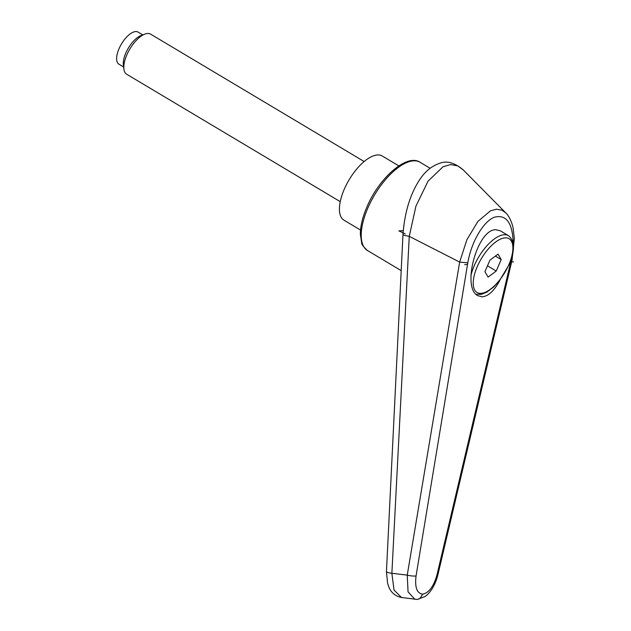 <?xml version="1.0" encoding="UTF-8"?>
<svg xmlns="http://www.w3.org/2000/svg" width="631" height="631" viewBox="0 0 631 631"><rect width="100%" height="100%" fill="white"/><g stroke="black" fill="none" stroke-linecap="round" stroke-linejoin="round"><path stroke-width="0.95" d="M500.044 279.951C494.57 290.426 488.686 296.049 482.392 296.807L477.872 295.71C461.34 287.886 477.359 229.045 495.84 229.723L500.359 230.82L508.483 235.671A33.624 14.647 -59.2 0 0 504.224 234.724A33.624 14.647 -59.2 0 0 474.323 265.509A33.624 14.647 -59.2 0 0 470.9 275.7M505.739 212.852L501.953 210.178L496.502 209.208L490.461 210.833L477.896 221.434L466.861 239.796L459.652 262.094L407.247 575.117A9355.916 5039.931 170.3 0 1 391.875 573.287L409.259 236.349L415.932 206.156L428.039 181.176L443.041 166.75L450.637 164.557L457.759 165.906L463.02 169.7L505.739 212.852M401.505 597.486L394.02 590.024L391.875 573.287A9.339 1.601 2.9 0 1 386.448 571.544A9.339 1.601 2.9 0 0 386.448 571.544L387.592 583.352L388.688 586.617C390.944 592.493 395.164 596.114 401.34 597.47L417.272 599.45L419.836 598.622L422.77 594.15C416.941 593.471 414.701 587.398 416.058 575.937A7.004 1.451 -170.7 0 1 407.247 575.117L408.044 591.862L414.922 599.355M463.036 169.715C454.635 162.798 447.04 160.597 440.233 163.113C431.667 165.835 424.521 171.806 418.803 181.042C409.85 195.271 404.574 213.104 402.972 234.535L404.037 235.331L409.259 236.349M409.33 236.373L459.652 262.094M459.668 262.102L467.792 262.827C471.349 242.059 483.078 221.812 494.183 217.277C506.37 214.043 512.719 222.924 513.24 243.913M511.646 257.834L511.11 260.351L512.033 260.232L437.93 574.66C436.297 581.38 433.647 587.098 429.971 591.799C426.24 596.074 426.162 595.593 425.089 596.508L417.272 599.45M511.11 260.351L437.023 574.738A7.004 0.592 13.3 0 0 437.946 574.66A7.004 0.592 13.3 0 0 437.938 574.628M437.023 574.738C433.757 586.309 429.009 592.785 422.77 594.15M360.538 230.055L343.966 220.18A37.355 16.272 -59.2 0 1 346.545 184.426A37.355 16.272 -59.2 0 1 377.512 154.958A37.355 16.272 -59.2 0 1 382.252 156.007L398.816 165.89M364.158 161.536L150.58 34.121A23.347 10.175 120.8 0 0 147.622 33.467A23.347 10.175 120.8 0 0 144.854 34.106L140.91 35.612A19.561 8.518 120.8 0 0 128.369 48.059A19.561 8.518 120.8 0 0 123.376 65.009L123.921 69.197A23.347 10.175 120.8 0 0 126.65 74.221L340.235 201.636M144.854 34.106A23.347 10.175 120.8 0 0 129.883 48.958A23.347 10.175 120.8 0 0 123.921 69.197M123.629 66.981L118.896 64.157A18.678 8.14 -59.2 0 1 120.182 46.284A18.678 8.14 -59.2 0 1 135.665 31.55A18.678 8.14 -59.2 0 1 138.031 32.071L142.772 34.902M501.203 259.554L496.218 271.038L488.078 277.096L484.923 271.677L489.916 260.201L498.056 254.143L501.203 259.554L495.422 256.107M496.218 271.038L487.471 265.817M403.256 230.638L398.887 230.883L405.276 233.896M510.716 262.031L513.555 261.865M464.676 264.657L467.516 264.499L467.792 262.827M420.112 162.285C406.94 153.262 379.089 177.871 366.95 206.881C362.565 217.048 360.372 226.174 360.356 234.259L361.673 242.896C361.5 244.315 363.44 246.847 367.479 250.515A51.371 22.377 -59.2 0 1 367.92 207.875A51.371 22.377 -59.2 0 1 413.605 160.842A51.371 22.377 -59.2 0 1 420.112 162.285L430.137 168.264M416.058 575.937L467.516 264.499M477.304 266.519A31.29 13.63 -59.2 0 1 505.131 237.871A31.29 13.63 -59.2 0 1 508.823 264.72A31.29 13.63 -59.2 0 1 481.003 293.368A31.29 13.63 -59.2 0 1 477.304 266.519M367.479 250.515L401.229 270.644M402.964 234.535L386.456 571.544M505.723 212.836C507.198 214.209 510.716 218.152 513.011 227.381L514.344 238.479L512.033 260.232M476.074 294.291L481.54 294.291L486.887 292.106L493.852 286.821L499.578 280.55L509.162 264.57C515.085 250.531 514.857 240.892 508.483 235.671"/></g></svg>
